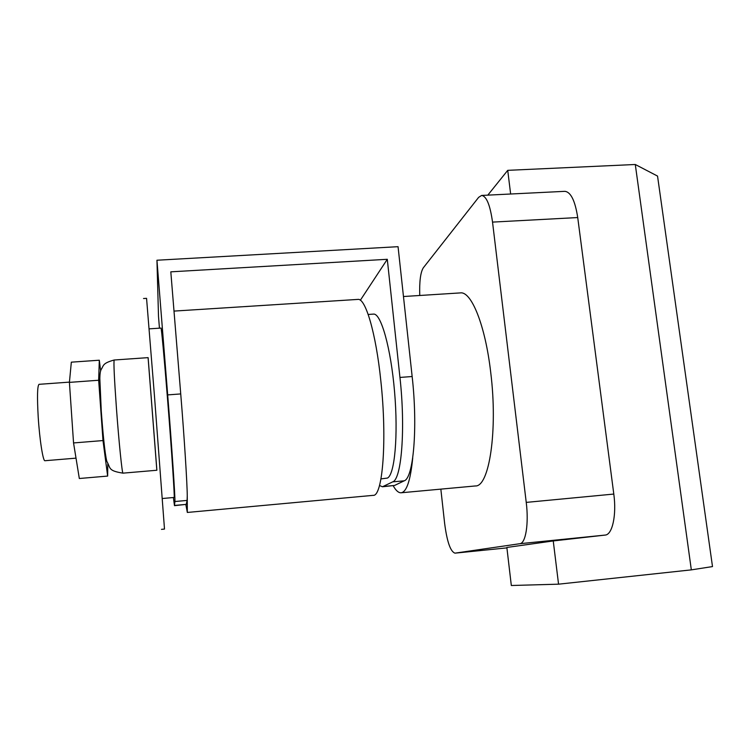 <?xml version="1.0" encoding="UTF-8"?>
<svg xmlns="http://www.w3.org/2000/svg" width="750" height="750" viewBox="0 0 750 750"><rect width="100%" height="100%" fill="white"/><g stroke="black" fill="none" stroke-linecap="round" stroke-linejoin="round"><path stroke-width="1.12" d="M393.216 485.784C395.916 490.613 398.55 492.937 401.128 492.778C406.641 492 410.503 480.375 412.725 457.903M403.463 296.522L460.387 292.903C471.384 291.122 485.344 325.359 490.734 372.544C497.962 430.622 489.197 487.003 475.387 485.953L401.128 492.778M558.553 584.175L511.322 585.506L506.859 547.453L553.247 540.947L558.553 584.175L691.331 569.869L712.5 566.578L657.544 176.081L635.288 164.494L507.731 170.344L487.809 195.141M440.841 489.122L444.637 523.444C447.028 541.772 450.487 551.681 454.997 553.153L519.853 543.703C525.694 543.431 528.919 523.603 526.238 502.397L492.534 222.103C490.144 205.059 486.506 196.172 481.641 195.441L478.659 197.325L423.3 267.825C420.506 272.325 419.325 281.55 419.756 295.491M553.247 540.947L605.241 535.069L519.853 543.703M526.238 502.397L613.8 494.062L577.725 217.556L492.534 222.103M613.8 494.062C616.697 514.978 612.394 534.656 605.241 535.069M481.641 195.441L564.862 191.334C570.825 192 575.109 200.738 577.725 217.556M510.637 194.006L507.731 170.344M691.331 569.869L635.288 164.494M76.013 458.147L44.962 460.725C43.069 461.606 39.609 439.688 38.212 417.113C37.069 396.806 37.331 385.884 39.028 384.328L69.431 382.125M105.984 457.519C104.541 449.334 102.975 434.044 101.297 411.666M122.991 473.147L156.872 470.25L151.847 405.45L148.116 357.638L114.197 360C113.541 362.034 114.281 378.084 116.428 408.169C118.875 441.844 122.213 474.384 122.991 473.147C107.841 470.747 110.803 468.263 106.828 461.344C104.803 453.534 102.816 431.991 101.297 411.441C99.403 383.756 99.309 372.722 101.128 369.581C103.847 365.428 102.263 363.309 114.197 360M156.844 470.25L148.088 357.638M161.466 529.359L164.494 529.069L154.425 395.466L146.559 298.331L143.522 298.519M162.328 498.516L174.15 497.456C174.891 499.35 171.666 450.628 167.587 399.637C164.288 358.134 161.391 327.122 160.988 328.078L149.147 328.856M380.972 478.903L387.394 478.078C394.678 474.919 398.363 435.722 394.566 391.753C390.853 347.747 380.906 312.956 373.491 314.109L368.194 314.456M174 311.091L357.909 299.409C365.419 297.825 375.919 332.841 380.831 380.841C387.291 439.95 382.669 496.847 373.134 495.356L187.331 512.447L185.859 504.628M379.491 485.512L382.472 486.769L392.719 481.856C401.55 479.297 405.656 428.578 399.947 377.438L387.291 259.294L170.812 271.837L180.731 393.928C184.331 438 187.2 483.478 187.256 495.928L187.331 512.447M173.391 497.522L174.478 505.659L174.9 501.525C175.388 499.688 171.928 447.928 167.681 394.903L180.731 393.928M159.441 328.181L158.503 316.322L156.947 260.231L167.681 394.903M360.347 300.244L387.291 259.294M383.541 486.45L394.556 485.456L404.194 480.825L392.719 481.856M394.556 485.456L382.472 486.769M399.947 377.438L412.153 376.519L398.053 246.684L156.947 260.231M412.153 376.519C417.938 427.566 413.447 478.228 404.194 480.825M174.534 505.434L186.234 504.375L187.106 500.419L174.9 501.525M186.234 504.375L174.478 505.659M187.256 495.928L187.106 500.419M101.288 411.478L99.806 378.047M107.784 464.081L107.653 476.072L79.322 478.509L73.547 442.941L69.413 382.378L71.334 362.166L99.309 360.216L100.659 370.997M107.653 476.072L102.994 440.559L98.662 380.25L99.309 360.216M73.547 442.941L102.994 440.559M69.413 382.378L98.662 380.25M455.072 553.144L506.906 547.884L454.997 553.153"/></g></svg>
